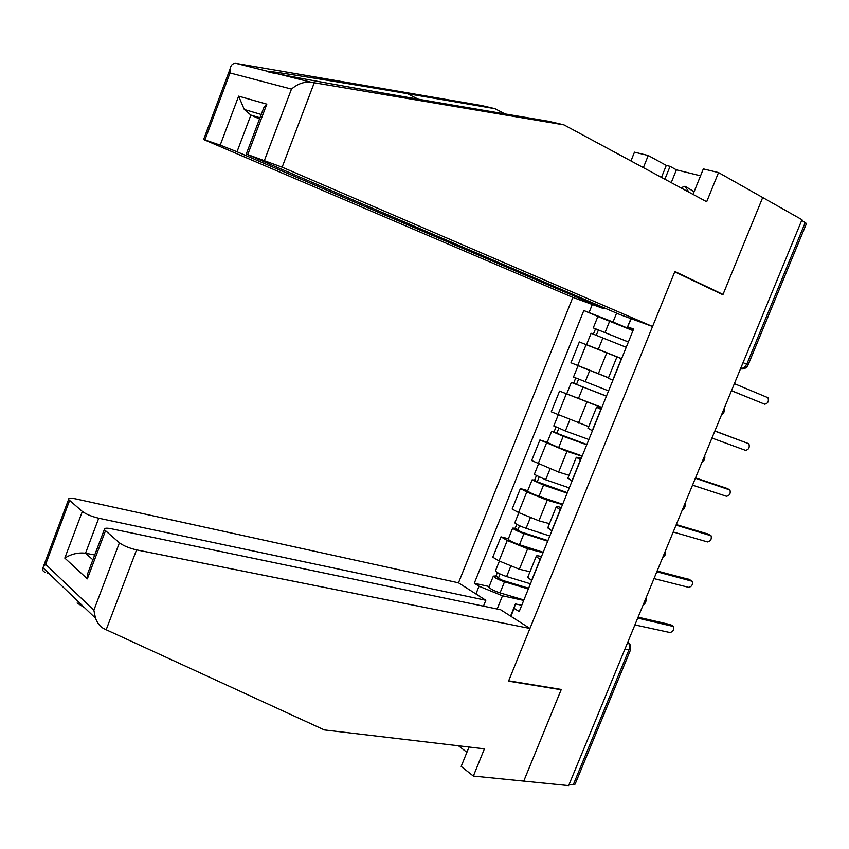 <?xml version="1.0" encoding="UTF-8"?>
<svg xmlns="http://www.w3.org/2000/svg" width="849" height="849" viewBox="0 0 849 849"><rect width="100%" height="100%" fill="white"/><g stroke="black" fill="none" stroke-linecap="round" stroke-linejoin="round"><path stroke-width="1.27" d="M237.02 151.78L220.199 145.126L238.633 96.149L244.289 109.479L250.88 115.071L237.02 151.78L603.321 308.516L572.842 297.383L458.492 582.817L75.614 498.872C70.584 497.843 68.238 498.055 68.567 499.488L82.353 511.469C86.174 514.261 91.628 516.51 98.728 518.219L85.526 553.219C78.129 552.381 71.231 554.004 64.811 558.09L82.353 511.469M469.041 747.024L461.177 766.424L473.36 776.06L568.639 785.612L801.976 219.721L762.699 197.53L723.03 294.433L720.451 293.595M560.499 689.314L561.157 689.749L523.748 781.112L561.274 689.441L508.668 680.834L674.743 271.839L722.892 294.752L762.699 197.53L718.53 172.58L703.343 168.898L693.017 194.389M630.499 649.941L575.113 784.136L573.287 784.731L628.907 649.931C630 646.8 629.65 644.158 627.857 641.993M569.17 784.317L573.287 784.731M801.711 220.358L806.486 223.499L748.139 364.879M616.926 356.909L579.336 341.956L570.963 362.778L608.521 377.699M612.713 380.14L621.415 358.671L616.936 356.888L608.309 378.229L612.882 380.214M601.771 407.658L559.576 391.102L551.245 411.807L588.718 426.633M601.06 409.409L596.571 407.233L601.368 408.645M601.856 407.446L559.576 391.102M588.06 428.267L592.422 430.751M582.085 456.263L566.962 451.392L539.922 439.962L531.644 460.551L558.61 472.086L569.032 475.281M580.663 459.776L576.322 457.271L581.289 458.237M547.202 442.329L539.922 439.962M567.907 478.051L572.067 481.001M562.516 504.593L547.244 500.22L526.804 491.964L520.395 488.546L512.159 509.018L518.527 512.531L538.924 520.798L549.452 523.653M560.382 509.846L556.191 507.002C555.957 506.344 557.464 506.46 560.711 507.373L561.316 507.543M527.738 490.669L520.395 488.546M547.881 527.547L551.85 530.933M543.052 552.646L527.632 548.772L507.267 540.495L500.974 536.844L492.791 557.188L499.042 560.945L519.365 569.223L529.999 571.738M540.229 559.608L536.186 556.445C536.016 555.628 537.576 555.607 540.855 556.403L541.471 556.551M508.392 538.733L500.974 536.844M527.972 576.736L527.749 577.278L531.739 580.578M616.576 313.154L613.01 321.983L633.046 330.431M633.29 329.826L627.369 327.332L630.913 318.587M631.306 318.736L627.369 327.332M510.557 616.077L515.46 603.936L514.123 608.362L519.195 611.556L633.609 329.051L627.984 326.961M514.123 608.362L510.907 616.31M475.939 593.96L479.048 586.224L502.491 595.807L497.164 609.009M613.01 321.983L583.815 310.532L474.294 583.231L479.048 586.224M589.079 312.485L592.294 304.483M523.706 600.413L502.491 595.807M515.46 603.936L521.732 605.284M598.492 316.709L583.815 310.532M489.162 586.521L474.294 583.231M731.488 390.657L764.641 404.166L731.467 390.71M764.641 404.166C767.889 403.519 769.014 401.375 768.016 397.725L734.374 383.652M628.356 342.009L593.271 327.894L597.834 316.55M628.377 341.956L593.271 327.894M632.972 330.622L597.855 316.507M596.285 335.259L598.439 329.921M621.627 358.628L586.532 344.63L621.627 358.628M626.212 347.294L591.106 333.264L586.532 344.63M593.398 334.135L595.51 328.881M714.879 430.942L748.319 443.549L714.826 431.08M711.95 438.042L745.496 450.341C748.691 449.683 749.847 447.572 748.945 444.006L748.319 443.549M695.522 477.891L726.542 488.271M692.529 485.161L726.457 496.272C729.609 495.593 730.777 493.513 729.97 490.022L695.384 478.231M505.006 113.925L495.02 108.683L481.606 105.531L236.415 63.463C232.987 62.996 230.864 64.874 230.037 69.077L230.026 72.95L204.906 139.915L203.611 139.512L572.842 297.383M495.02 108.683L407.393 93.677C342.317 82.491 268.411 70.573 267.679 71.316C267.562 71.9 270.735 72.696 277.209 73.704L278.079 73.884C300.981 78.649 395.804 95.502 460.052 106.316L549.016 121.365L563.969 124.877L706.686 201.744L718.53 172.58M661.467 177.388L666.285 165.428L648.233 155.516L643.362 167.646M648.233 155.516L634.468 152.173L630.945 160.96M652.552 326.494L282.133 167.189L246.263 154.051L619.812 314.533L652.552 326.494L674.881 271.5L723.03 294.433M700.531 175.828L676.398 169.842L670.063 166.351L664.873 179.224M666.285 165.428L670.063 166.351M264.506 160.217L291.472 89.081C297.723 83.764 304.292 81.493 311.201 82.236L563.969 124.877M220.199 145.126L204.906 139.915M603.681 307.625L603.321 308.516M259.974 117.788L250.88 115.071L259.529 118.966M676.398 169.842L671.23 182.652M261.97 112.514L263.742 107.823L266.809 104.151L247.77 154.518M106.178 629.746L103.525 628.451C100.182 626.711 97.497 623.272 95.47 618.157L93.857 610.208L119.422 542.808C123.551 545.833 129.26 548.189 136.562 549.876L106.178 629.746L324.35 729.928L484.418 748.839L473.36 776.06M84.518 607.64L77.121 603.013M458.492 582.817L485.83 600.285L98.728 518.219M458.471 745.772L466.897 752.31M561.157 689.749L508.54 681.163L529.935 628.462L500.613 609.731L111.336 528.768C106.284 527.791 103.939 528.089 104.3 529.638L119.422 542.808M529.935 628.462L136.562 549.876M483.463 606.165L485.83 600.285M94.717 554.991L85.526 553.219L92.891 559.799M105.425 530.975L87.33 578.848L87.67 573.606L89.707 568.225M69.544 500.634L45.655 564.288L42.779 567.556C41.994 569.753 42.843 571.377 45.347 572.406M680.856 187.841L684.984 186.228L694.089 191.736M684.984 186.228L688.985 192.214M583.167 367.819L587.349 369.506M602.864 375.545L608.5 377.741M608.563 390.88L573.489 377.03M608.478 377.805L577.999 365.707M606.462 396.08L575.389 384.013L576.503 384.364L578.551 379.27M606.409 396.196L571.324 382.411L573.659 383.143L575.696 378.081M571.324 382.411L566.803 393.639M576.439 384.501L573.659 383.143M588.866 439.527L565.349 430.984L553.835 425.848M586.839 444.526L555.713 432.852L556.87 433.096L558.769 428.374M586.723 444.812L563.195 436.312L551.659 431.26L554.079 431.77L555.946 427.121M582.191 455.998L558.642 447.593L547.191 442.371M556.732 433.425L554.079 431.77M676.271 524.576L707.801 533.979M673.204 532.005L707.525 541.938C710.624 541.248 711.812 539.2 711.091 535.783L676.048 525.117M657.126 571.006L689.155 579.442M653.995 578.594L688.688 587.349C691.744 586.648 692.954 584.632 692.317 581.289L656.818 571.738M638.087 617.17L670.593 624.673M634.893 624.917L669.957 632.526C672.97 631.805 674.202 629.809 673.639 626.541L637.705 618.104M569.276 487.899L545.663 479.791L534.297 474.379M567.334 492.696L536.154 481.404L537.343 481.542L539.094 477.202M567.153 493.152L543.519 485.097L532.111 479.834L534.605 480.12L536.313 475.886M562.643 504.264L538.998 496.304C532.96 494.129 529.16 492.356 527.611 490.998L527.685 490.807M537.141 482.052L534.605 480.12M549.802 535.984L526.083 528.311C520.034 526.178 516.266 524.364 514.781 522.867L514.876 522.634M547.934 540.601L522.124 532.302L516.701 529.68L517.943 529.712L519.535 525.743M547.69 541.206L523.96 533.586C517.911 531.453 514.144 529.638 512.669 528.12L515.247 528.184L516.786 524.364M543.211 552.253L519.461 544.74C513.412 542.628 509.655 540.781 508.201 539.221L508.296 538.966M517.657 530.402L517.943 529.712L515.247 528.184M530.445 583.794L506.62 576.556C500.57 574.486 496.845 572.608 495.445 570.91L495.561 570.613M528.651 588.219L502.725 580.398L497.376 577.67L498.639 577.596L500.093 573.998M528.333 588.983L504.508 581.798C498.459 579.74 494.734 577.851 493.343 576.121L495.996 575.972L497.376 572.555M523.886 599.967L500.04 592.889C493.98 590.84 490.266 588.93 488.897 587.158L489.024 586.85M498.289 578.466L498.639 577.596L495.996 575.972M519.365 569.223L527.632 548.772M538.924 520.798L547.244 500.22M558.61 472.086L566.962 451.392M578.402 423.089L586.808 402.277M598.312 373.804L606.77 352.866M551.68 530.848L560.223 509.761M571.908 480.916L580.493 459.702M592.252 430.676L600.89 409.335M531.58 580.483L540.07 559.512M518.527 512.531L526.804 491.964M538.128 463.83L546.459 443.146M557.846 414.853L566.23 394.042M577.681 365.579L586.107 344.641M499.042 560.945L507.267 540.495M740.466 368.88L744.276 367.596L746.78 364.242L805.308 222.385M743.045 362.629L748.118 364.911C746.685 367.946 744.255 369.273 740.837 368.891L740.519 368.753M624.906 649.135L630.574 649.74L630.605 645.42L627.973 641.695M605.072 332.5L609.688 321.06M598.29 349.31L602.896 337.891M729.259 489.512L726.266 488.143M236.415 63.463L267.679 71.316M277.209 73.704L311.201 82.236M291.472 89.081L230.026 72.95M238.633 96.149L266.809 104.151M314.257 82.767L282.133 167.189M418.217 99.163L407.393 93.677M45.655 564.288L93.857 610.208M87.33 578.848L64.811 558.09M47.618 573.415L47.947 572.523M585.152 381.88L589.737 370.514M578.413 398.595L582.987 387.25M565.349 430.984L569.817 419.894M558.642 447.593L563.195 436.312M710.305 535.22L707.355 533.756M691.457 580.674L688.56 579.124M672.716 625.883L669.861 624.248M545.663 479.791L550.003 469.03M538.998 496.304L543.519 485.097M526.083 528.311L530.296 517.869M519.461 544.74L523.96 533.586M506.62 576.556L510.705 566.432M500.04 592.889L504.508 581.798M721.586 414.673C724.101 412.985 725.078 410.64 724.494 407.626M701.783 462.694C704.299 461.018 705.254 458.683 704.681 455.69M682.097 510.44C684.591 508.784 685.557 506.46 684.973 503.468M662.528 557.92C665.011 556.275 665.966 553.962 665.393 550.969M643.054 605.135C645.537 603.501 646.492 601.188 645.919 598.184M527.749 577.278L536.186 556.445M547.711 527.961L556.191 507.002M567.79 478.348L576.322 457.271M587.986 428.437L596.571 407.233M246.263 154.051L263.742 107.823M244.289 109.479L261.216 114.488M203.611 139.512L230.037 69.077M104.3 529.638L87.67 573.606M43.448 566.421L68.567 499.488M42.779 567.556L95.47 618.157M573.478 377.062L578.031 365.749M553.792 425.954L558.196 415.012M547.138 442.499L551.659 431.26M534.233 474.549L538.478 464.01M527.611 490.998L532.111 479.834M514.781 522.867L518.866 512.711M508.201 539.221L512.669 528.12M495.445 570.91L499.371 561.136M488.897 587.158L493.343 576.121"/></g></svg>
